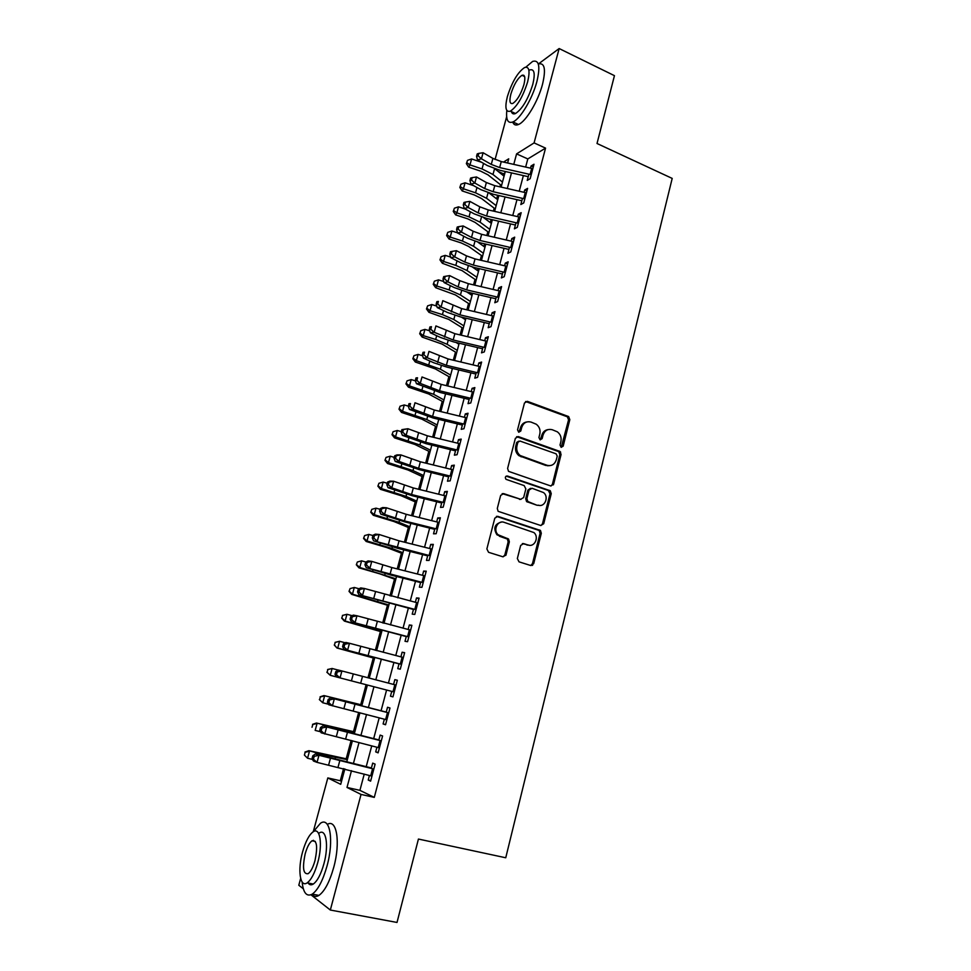 <?xml version="1.0" encoding="UTF-8"?>
<svg xmlns="http://www.w3.org/2000/svg" width="971" height="971" viewBox="0 0 971 971"><rect width="100%" height="100%" fill="white"/><g stroke="black" fill="none" stroke-linecap="round" stroke-linejoin="round"><path stroke-width="1.46" d="M561.153 447.34L563.168 446.15L569.819 419.654L568.654 416.571L527.411 401.351L524.461 403.014L517.543 429.862L518.708 432.216L520.784 431.015L521.682 427.531C523.393 422.786 526.537 420.977 531.113 422.106L536.271 424.23C539.415 426.694 540.592 429.959 539.815 434.037L538.929 437.496L540.082 439.827L542.134 438.637L543.007 435.178C544.695 430.456 547.79 428.648 552.305 429.752L557.33 431.816C560.473 434.243 561.663 437.508 560.886 441.587L560.024 445.021L561.153 447.34M561.238 447.364L568.557 419.897L567.392 416.826L525.566 401.496M518.89 432.265L520.48 427.774L521.682 427.531M540.216 439.875L541.782 435.396L543.007 435.178M517.349 558.519L519.024 561.845L530.736 565.523L533.698 563.653L541.308 533.31L540.459 530.457L497.82 516.354L494.797 518.174L486.872 548.943L488.571 552.305L503.002 556.82L506.012 554.951L509.35 541.83L508.573 539.026L498.111 534.754C492.722 530.13 497.722 519.861 504.119 522.337L533.892 532.557C539.403 536.963 534.657 547.486 528.212 545.059L523.636 543.602L520.662 545.447L517.349 558.519M538.359 64.001L559.15 48.55L614.449 75.665L597.019 143.502L672.199 178.409L505.745 857.769L418.428 839.053L397.018 922.45L330.334 910.033L310.963 894.813M559.15 48.55L534.086 142.907L516.584 153.891L513.768 164.378M364.246 774.081L359.913 790.358L374.284 797.385L545.556 148.126L534.086 142.907M374.284 797.385L361.042 794.424L330.334 910.033M550.727 485.949L553.628 484.189L561.08 454.477L560.024 451.466L518.344 436.586L515.37 438.297L507.615 468.41L508.549 471.36L550.727 485.949M551.249 493.693L543.711 523.721L540.786 525.517L498.123 511.316L497.298 508.452L500.66 495.404L503.67 493.608L520.699 499.3L523.66 497.516L525.845 488.947L524.182 485.609L505.976 479.31C504.823 477.283 505.321 476.191 507.432 476.008L550.29 490.756L551.249 493.693L550.011 493.802L542.486 523.77L543.711 523.721M528.892 174.161L527.241 180.388L530.166 178.7L534.001 164.233L531.064 165.98L530.494 168.129M522.471 198.351L520.832 204.529L523.745 202.939L527.605 188.374L524.68 190.025L524.085 192.294M516.014 222.723L514.399 228.828L517.288 227.348L521.172 212.685L518.271 214.227L517.628 216.618M509.508 247.253L507.906 253.297L510.77 251.926L514.691 237.155L511.802 238.599L511.134 241.099M502.966 271.941L501.376 277.924L504.228 276.662L508.161 261.806L505.296 263.129L504.604 265.751M496.363 296.81L494.797 302.734L497.625 301.58L501.594 286.615L498.742 287.829L498.014 290.584M489.724 321.85L488.17 327.7L490.986 326.657L494.979 311.594L492.151 312.698L491.387 315.575M483.036 347.06L481.507 352.849L484.298 351.915L488.316 336.743L485.512 337.738L484.723 340.736M476.312 372.439L474.795 378.168L477.562 377.343L481.604 362.062L478.824 362.948L477.999 366.079M469.527 398.001L468.034 403.657L470.777 402.953L474.855 387.575L472.1 388.339L471.226 391.592M462.706 423.744L461.225 429.328L463.944 428.745L468.046 413.245L465.315 413.901L464.417 417.287M455.836 449.658L454.367 455.181L457.074 454.707L461.201 439.11L458.494 439.645L457.559 443.164M448.905 475.766L447.473 481.203L450.143 480.863L454.307 465.145L451.612 465.57L450.641 469.224M441.939 502.043L440.518 507.42L443.177 507.19L447.364 491.375L444.694 491.666L443.686 495.465M434.923 528.515L433.515 533.819L436.149 533.722L440.373 517.786L437.727 517.956L436.683 521.888M427.847 555.181L426.463 560.401L429.073 560.425L433.321 544.379L430.699 544.428L429.619 548.494M420.734 582.03L419.363 587.176L421.948 587.321L426.233 571.166L423.635 571.082L422.519 575.293M413.561 609.072L412.214 614.133L414.775 614.425L419.084 598.136L416.51 597.93L415.357 602.287M406.339 636.308L405.016 641.297L407.553 641.71L411.886 625.312L409.349 624.972L408.148 629.475M399.069 663.739L397.758 668.643L400.27 669.189L404.64 652.682L402.115 652.209L400.889 656.857M391.738 691.364L390.463 696.195L392.939 696.875L397.345 680.246L394.845 679.639L393.571 684.446M384.358 719.195L383.096 723.941L385.548 724.754L389.99 708.005L387.526 707.264L386.203 712.216M376.918 747.233L375.692 751.882L378.107 752.853L382.586 735.969L380.147 735.096L378.787 740.205M545.556 148.126L527.811 158.928L525.651 167.048M523.381 175.581L519.23 191.19M516.985 199.662L512.773 215.501M510.54 223.9L506.255 239.983M504.046 248.309L499.701 264.622M497.516 272.875L493.11 289.431M490.938 297.612L486.471 314.422M484.311 322.518L479.783 339.571M477.647 347.594L473.047 364.902M470.935 372.852L466.262 390.403M464.174 398.268L459.429 416.086M457.365 423.878L452.559 441.951M450.508 449.658L445.628 467.986M443.601 475.608L438.661 494.215M436.659 501.752L431.634 520.626M429.655 528.078L424.558 547.231M422.603 554.599L417.433 574.019M415.503 581.289L410.26 601M408.354 608.186L403.038 628.164M401.157 635.265L395.767 655.534M393.898 662.538L388.436 683.099M386.592 690.029L381.081 710.748M379.2 717.836L373.689 738.567M371.747 745.862L366.237 766.58M369.429 775.465L368.227 780.041L370.619 781.145L375.122 764.141L372.706 763.121L371.31 768.389M504.956 172.838L503.415 173.773L503.002 175.326M500.478 184.721L499.907 186.82M497.638 195.268L496.667 198.885M494.178 208.158L493.389 211.083M491.132 219.47L490.294 222.59M487.83 231.753L486.823 235.516M484.59 243.83L483.886 246.464M481.446 255.507L480.208 260.119M477.999 268.348L477.429 270.496M475.025 279.417L473.557 284.879M471.36 293.036L470.923 294.674M468.556 303.474L466.857 309.81M464.684 317.905L464.381 319.034M462.05 327.7L460.108 334.922M457.96 342.933L457.79 343.54M455.496 352.085L453.311 360.205M448.893 376.639L446.466 385.657M442.254 401.351L439.584 411.291M435.566 426.233L432.641 437.096M428.83 451.284L425.662 463.094M422.057 476.506L418.622 489.263M415.236 501.898L411.546 515.625M408.366 527.459L404.409 542.17M401.448 553.203L397.224 568.909M394.481 579.117L389.99 595.83M387.465 605.212L382.695 622.957M380.401 631.49L375.352 650.267M373.289 657.95L367.96 677.782M366.103 684.689L360.727 704.691M358.651 712.447L353.48 731.673M351.126 740.412L346.174 758.824M343.564 768.571L340.287 780.757L341.525 781.364M303.328 888.805L298.801 885.249L300.646 878.439M313.269 831.734L327.822 777.929L340.724 784.325L344.863 768.923M340.287 780.757L327.822 777.929M503.415 173.773L498.22 171.491M495.076 159.511L506.644 116.751M507.602 162.994L508.719 158.819L503.524 162.084M346.878 761.434L352.424 740.752M354.391 733.469L359.938 712.787M361.843 705.699L367.402 685.016M369.247 678.11L374.77 657.585M376.639 650.594L382.076 630.361M383.982 623.285L389.335 603.331M391.264 596.158L396.544 576.495M398.498 569.237L403.705 549.841M405.672 542.498L410.806 523.381M412.809 515.941L417.87 497.103M419.885 489.578L424.873 471.008M426.924 463.398L431.84 445.094M433.903 437.411L438.746 419.363M440.834 411.595L445.604 393.813M447.716 385.96L452.425 368.434M454.562 360.496L459.198 343.224M461.346 335.213L465.922 318.197M468.095 310.101L472.598 293.327M474.795 285.171L479.225 268.639M481.446 260.398L485.816 244.109M488.049 235.795L492.358 219.749M494.615 211.362L498.863 195.547M501.133 187.1L505.308 171.515M351.49 770.683L346.999 787.445L361.042 794.424M511.486 172.899L507.311 188.495M505.054 196.955L500.818 212.783M498.572 221.17L494.275 237.227M492.054 245.542L487.685 261.842M485.476 270.084L481.058 286.627M478.861 294.796L474.37 311.582M472.209 319.665L467.646 336.706M465.497 344.717L460.873 362.001M458.749 369.939L454.064 387.478M451.952 395.331L447.194 413.124M445.106 420.904L440.276 438.965M438.212 446.66L433.321 464.975M431.282 472.586L426.305 491.168M424.291 498.693L419.241 517.543M417.251 524.983L412.129 544.112M410.163 551.467L404.968 570.863M403.026 578.133L397.758 597.808M395.84 604.994L390.5 624.948M388.594 632.036L383.181 652.281M381.312 659.285L375.813 679.821M373.956 686.728L368.422 707.422M366.528 714.51L360.981 735.205M359.027 742.499L353.493 763.194M527.811 158.928L516.584 153.891M359.913 790.358L346.999 787.445M531.064 165.98L533.273 166.976M524.68 190.025L526.913 190.996M518.271 214.227L520.505 215.186M511.802 238.599L514.06 239.546M505.296 263.129L507.566 264.063M498.742 287.829L501.024 288.739M492.151 312.698L494.445 313.597M485.512 337.738L487.818 338.624M478.824 362.948L481.143 363.822M472.1 388.339L474.418 389.189M465.315 413.901L467.658 414.738M458.494 439.645L460.849 440.458M451.612 465.57L453.979 466.359M444.694 491.666L447.073 492.455M437.727 517.956L440.118 518.72M430.699 544.428L433.115 545.168M423.635 571.082L426.063 571.81M416.51 597.93L418.95 598.646M409.349 624.972L411.801 625.664M402.115 652.209L404.591 652.876M390.463 696.195L392.952 696.838M394.845 679.639L397.333 680.295M383.096 723.941L385.608 724.56M375.692 751.882L378.205 752.489M368.227 780.041L370.752 780.623M548.13 429.595C544.925 430.056 542.813 431.986 541.782 435.396M526.755 421.96C523.6 422.482 521.5 424.412 520.48 427.774M550.994 486.022L552.39 484.323L559.83 454.659L558.762 451.649L516.621 436.683M557.233 456.127L556.092 453.809L519.971 441.04L517.895 442.242L516.948 445.932C516.171 449.816 517.24 453.008 520.14 455.508L547.037 465.291C551.564 466.335 554.659 464.502 556.322 459.769L557.233 456.127M518.623 441.198L516.706 442.448L517.895 442.242M549.562 465.679L545.799 465.461L518.951 455.69C516.038 453.202 514.982 450.01 515.759 446.126L516.706 442.448M540.932 525.566L542.486 523.77M520.978 499.373L502.165 493.632M550.011 493.802L548.372 490.501L506.17 476.13M538.165 505.138C544.731 507.712 549.343 496.764 543.481 492.552L532.023 488.267L529.074 490.039L526.901 498.596L527.799 501.497L536.939 505.236L539.791 505.442M530.506 488.304L527.86 490.161L529.074 490.039M536.939 505.236L526.585 501.594L525.699 498.706L527.86 490.161M529.462 545.314L522.337 543.59M501.388 522.107C494.579 524 493.098 528.236 496.946 534.79L500.563 536.21M503.063 556.844L504.835 554.951L508.173 541.854L507.396 539.051L499.397 536.247M530.736 565.523L532.472 563.641L540.082 533.346L539.233 530.506L496.412 516.354M501.546 185.558L487.976 174.841L480.681 171.151L468.69 167.146L466.359 163.626L467.524 160.349L466.359 163.626M467.524 160.349L471.615 158.953L481.652 162.315M471.615 158.953L469.976 164.9L482.029 168.93L492.989 174.501L502.48 182.05M495.04 168.954L504.058 176.176M466.869 162.727L469.976 164.9L468.69 167.146M531.222 174.707L499.652 167.582L491.277 164.415L481.446 158.783L477.514 159.948L487.321 165.556L499.834 170.277L528.224 176.673M532.824 168.687L501.267 161.574L492.904 158.394L483.097 152.738L481.446 158.783L478.133 155.809L478.788 153.394L477.21 153.867L476.555 156.282L478.133 155.809M476.555 156.282L477.514 159.948M483.097 152.738L478.788 153.394M506.826 110.463C505.867 119.906 507.894 123.73 512.906 121.945C520.213 119.13 532.509 98.581 536.927 81.418C540.471 66.259 539.051 59.595 532.642 61.416L525.833 67.157M512.712 122.03C513.744 124.858 515.662 125.672 518.478 124.494C525.845 121.715 538.177 101.239 542.571 84.101C546.066 69.087 544.646 62.399 538.298 64.025M523.333 75.944L523.818 75.313M529.729 69.948C534.341 68.65 535.373 73.456 532.8 84.368C528.09 99.236 522.325 108.958 515.516 113.522C513.465 114.396 512.081 113.765 511.365 111.616M527.617 81.916C530.202 70.98 529.207 66.186 524.619 67.509C517.774 72.194 512.02 81.916 507.36 96.651C504.702 107.623 505.709 112.454 510.382 111.155C517.155 106.543 522.896 96.797 527.617 81.916M510.867 94.09C509.168 101.166 509.811 104.273 512.809 103.436C517.191 100.45 520.893 94.175 523.927 84.598C525.602 77.559 524.959 74.451 521.985 75.301C517.579 78.323 513.877 84.586 510.867 94.09M512.409 112.09L512.263 113.231M302.151 882.02C303.304 893.017 306.678 897.046 312.274 894.121C317.978 889.946 322.894 880.563 327.033 865.962C334.158 840.413 329.994 816.356 320.466 823.262L313.378 831.674M311.922 894.34C313.815 896.743 316.145 897.095 318.949 895.396C324.69 891.232 329.618 881.874 333.745 867.309C340.7 842.245 336.694 818.371 327.336 824.403M313.075 840.983L313.427 840.291M319.192 833.045C326.11 828.045 329.035 845.523 323.913 863.802C320.94 874.301 317.396 881.049 313.293 884.047C311.205 885.321 309.482 884.994 308.135 883.052M317.76 862.576C322.894 844.248 320.066 826.77 313.196 831.783C309.094 834.781 305.562 841.505 302.576 851.943C297.514 869.713 299.978 887.992 307.152 882.87C311.23 879.847 314.774 873.087 317.76 862.576M305.197 853.776C302.248 867.819 303.231 874.458 308.147 873.694C310.781 871.752 313.063 867.394 314.98 860.622C317.881 846.518 316.91 839.903 312.043 840.777C309.397 842.707 307.127 847.04 305.197 853.776M308.657 883.161L308.717 883.78M495.246 208.983L481.555 198.545L474.224 194.916L462.172 190.935L459.829 187.439L460.982 184.187L459.829 187.439M460.982 184.187L465.073 182.815L473.617 185.643M465.073 182.815L463.434 188.799L475.547 192.804L486.568 198.278L496.157 205.621M489.36 193.229L497.735 199.71M460.327 186.59L463.434 188.799L462.172 190.935M488.923 232.555L475.098 222.408L467.719 218.839L455.617 214.882L453.251 211.423L454.404 208.195L453.251 211.423M454.404 208.195L458.506 206.835L465.352 209.081M458.506 206.835L456.856 212.867L469.005 216.836L480.099 222.201L489.785 229.35M483.679 217.662L491.375 223.403M453.736 210.61L456.856 212.867L455.617 214.882M482.551 256.283L468.592 246.416L461.164 242.92L449.015 239L446.624 235.565L447.777 232.36L446.624 235.565M447.777 232.36L451.879 231.013L457.523 232.846M451.879 231.013L450.216 237.082L462.427 241.026L473.593 246.294L483.364 253.237M478.035 242.265L484.978 247.253M447.109 234.788L450.216 237.082L449.015 239M476.13 280.158L462.038 270.593L442.363 263.275L439.96 259.864L441.101 256.696L439.96 259.864M441.101 256.696L445.216 255.361L450.665 257.097M445.216 255.361L443.541 261.466L455.8 265.386L467.039 270.545L476.907 277.281M472.416 267.037L478.521 271.249M440.433 259.136L443.541 261.466L442.363 263.275M524.813 198.909L493.147 191.712L484.735 188.58L474.831 183.058L470.911 184.138L480.791 189.624L493.365 194.297L521.84 200.766M526.416 192.853L494.773 185.667L486.374 182.524L476.494 176.977L474.831 183.058L471.505 180.084L472.173 177.644L470.595 178.081L469.94 180.521L471.505 180.084M469.94 180.521L470.911 184.138M476.494 176.977L472.173 177.644M518.356 223.281L486.605 215.999L478.145 212.904L468.18 207.503L464.259 208.486L474.212 213.863L486.847 218.487L515.407 225.017M519.983 217.176L488.243 209.918L479.795 206.811L469.843 201.373L468.18 207.503L464.83 204.517L465.497 202.065L463.944 202.466L463.276 204.917L464.83 204.517M463.276 204.917L464.259 208.486M469.843 201.373L465.497 202.065M511.863 247.811L480.002 240.468L471.505 237.397L461.468 232.118L457.572 233.004L467.597 238.259L480.281 242.835L508.938 249.426M513.489 241.67L481.665 234.339L473.168 231.256L463.155 225.952L461.468 232.118L458.118 229.12L458.785 226.656L457.232 227.02L456.564 229.484L458.118 229.12M456.564 229.484L457.572 233.004M463.155 225.952L458.785 226.656M505.321 272.511L473.375 265.095L464.83 262.061L454.719 256.902L450.835 257.691L460.922 262.825L473.678 267.353L502.408 274.004M506.959 266.321L475.037 258.917L466.505 255.883L456.419 250.688L454.719 256.902L451.357 253.892L452.037 251.404L450.483 251.732L449.804 254.22L451.357 253.892M449.804 254.22L450.835 257.691M456.419 250.688L452.037 251.404M469.673 304.202L455.448 294.941L435.676 287.707L433.248 284.333L434.377 281.189L433.248 284.333M434.377 281.189L438.504 279.866L443.735 281.529M438.504 279.866L436.829 286.02L449.136 289.916L460.448 294.966L470.401 301.483M466.857 291.992L472.04 295.415M433.709 283.653L436.829 286.02L435.676 287.707M498.73 297.393L466.687 289.88L458.106 286.882L447.922 281.857L444.05 282.549L454.222 287.562L467.039 292.028L495.853 298.752M500.381 291.154L468.362 283.666L459.793 280.668L449.634 275.594L447.922 281.857L444.548 278.835L445.228 276.334L443.686 276.626L442.994 279.114L444.548 278.835M442.994 279.114L444.05 282.549M449.634 275.594L445.228 276.334M463.179 328.404L448.808 319.435L428.927 312.31L426.487 308.96L427.616 305.853L426.487 308.96M427.616 305.853L431.755 304.542L436.756 306.108M431.755 304.542L430.056 310.732L442.424 314.604L453.809 319.544L463.859 325.855M461.371 317.116L465.497 319.738M426.937 308.329L430.056 310.732L428.927 312.31M492.103 322.433L459.963 314.847L441.077 306.982L437.229 307.576L447.461 312.456L460.339 316.874L489.238 323.683M493.766 316.158L461.65 308.596L442.8 300.682L441.077 306.982L437.69 303.947L438.382 301.435L436.841 301.678L436.149 304.202L437.69 303.947M436.841 301.678L438.382 301.435M436.149 304.202L437.229 307.576M456.637 352.764L442.121 344.11L422.142 337.083L419.69 333.769L420.807 330.674L419.69 333.769M420.807 330.674L424.946 329.387L429.716 330.856M424.946 329.387L423.247 335.626L435.663 339.462L447.121 344.292L457.268 350.385M456.03 342.472L458.931 344.232M420.127 333.174L423.247 335.626L422.142 337.083M485.427 347.642L453.178 339.984L434.183 332.276L430.347 332.774L440.664 337.532L453.603 341.901L482.587 348.771M487.102 341.319L454.877 333.684L435.918 325.94L434.183 332.276L430.784 329.242L431.476 326.705L429.947 326.911L429.255 329.448L430.784 329.242M429.947 326.911L431.476 326.705M429.255 329.448L430.347 332.774M450.046 377.294L435.396 368.944L415.321 362.025L412.845 358.736L413.949 355.677L412.845 358.736M413.949 355.677L418.1 354.403L422.616 355.774M418.1 354.403L416.389 360.678L440.385 369.211L450.641 375.073M450.884 368.058L452.304 368.883M413.258 358.19L416.389 360.678L415.321 362.025M478.703 373.034L446.357 365.302L427.252 357.753L423.417 358.141L433.806 362.778L446.818 367.087L475.887 374.029M480.39 366.674L448.068 358.954L428.988 351.368L427.252 357.753L423.829 354.706L424.533 352.157L423.004 352.327L422.3 354.876L423.829 354.706M423.004 352.327L424.533 352.157M422.3 354.876L423.417 358.141M443.419 401.982L428.624 393.947L408.439 387.138L405.939 383.873L407.043 380.85L405.939 383.873M407.043 380.85L411.206 379.588L415.454 380.863M411.206 379.588L409.483 385.912L433.612 394.287L443.965 399.943M406.351 383.375L409.483 385.912L408.439 387.138M547.899 465.849L546.879 465.315M436.744 426.839L421.802 419.132L401.521 412.42L398.996 409.192L400.088 406.194L398.996 409.192M400.088 406.194L404.264 404.943L408.293 406.145M404.264 404.943L402.528 411.316L426.791 419.545L437.241 424.97M399.397 408.742L402.528 411.316L401.521 412.42M430.019 451.867L414.945 444.475L394.542 437.872L392.005 434.668L393.097 431.707L392.005 434.668M393.097 431.707L397.273 430.481L401.326 431.67M397.273 430.481L395.525 436.889L419.909 444.985L430.469 450.168M392.393 434.268L395.525 436.889L394.542 437.872M423.247 477.052L408.026 470L387.526 463.507L384.965 460.339L386.045 457.414L384.965 460.339M386.045 457.414L390.233 456.188L394.299 457.377M390.233 456.188L388.473 462.645L412.991 470.583L423.659 475.547M385.341 459.987L388.473 462.645L387.526 463.507M416.438 502.42L401.059 495.696L380.462 489.323L377.877 486.18L378.945 483.279L377.877 486.18M378.945 483.279L383.144 482.077L387.235 483.255M383.144 482.077L381.372 488.583L406.024 496.363L416.802 501.097M378.241 485.876L381.372 488.583L380.462 489.323M409.58 527.957L394.056 521.573L373.337 515.31L370.74 512.203L371.808 509.338L370.74 512.203M371.808 509.338L376.008 508.149L380.11 509.314M376.008 508.149L374.223 514.691L399.02 522.337L409.883 526.816M371.08 511.948L374.223 514.691L373.337 515.31M402.674 553.676L386.992 547.632L366.176 541.478L363.555 538.407L364.611 535.579L363.555 538.407M364.611 535.579L368.822 534.402L372.949 535.555M368.822 534.402L367.014 540.993L391.956 548.469L402.929 552.717M363.882 538.213L367.014 540.993L366.176 541.478M395.719 579.566L379.892 573.873L358.954 567.829L356.308 564.794L357.364 562.003L356.308 564.794M357.364 562.003L361.588 560.837L365.885 562.027M361.588 560.837L359.768 567.477L395.925 578.801M356.636 564.649L359.768 567.477L358.954 567.829M388.716 605.625L351.684 594.373L349.026 591.375L350.058 588.608L349.026 591.375M350.058 588.608L354.294 587.467L359.088 588.778M354.294 587.467L352.461 594.155L388.873 605.054M349.329 591.278L352.461 594.155L351.684 594.373M381.676 631.878L344.365 621.1L341.683 618.126L342.714 615.408L341.683 618.126M342.411 615.444L346.95 614.279L352.218 615.699M342.714 615.408L346.95 614.279L345.118 621.015L381.773 631.502M341.974 618.09L345.118 621.015L344.365 621.1M374.575 658.314L336.998 648.021L334.291 645.084L335.311 642.389L334.291 645.084M335.031 642.377L339.559 641.285L345.263 642.802M335.311 642.389L339.559 641.285L337.702 648.07L374.624 658.132M334.57 645.096L336.998 648.021M327.858 669.565L327.106 672.296L327.858 669.565L332.118 668.485L338.236 670.087M327.591 669.505L332.118 668.485L330.249 675.318L336.391 676.908M327.106 672.296L330.249 675.318L326.839 672.223M471.93 398.596L439.499 390.779L420.261 383.411L416.45 383.703L439.984 392.454L469.139 399.469M473.63 392.187L441.21 384.395L422.009 376.979L420.261 383.411L416.838 380.353L417.542 377.78L416.013 377.901L415.309 380.474L416.838 380.353M416.013 377.901L417.542 377.78M415.309 380.474L416.45 383.703M560.655 452.11L558.738 451.636L560.024 451.466M465.109 424.339L432.581 416.45L413.221 409.24L409.422 409.422L433.102 418.003L462.354 425.08M466.82 417.894L434.304 410.017L414.993 402.771L413.221 409.24L409.786 406.181L410.49 403.584L408.973 403.669L408.269 406.254L409.786 406.181M408.973 403.669L410.49 403.584M408.269 406.254L409.422 409.422M552.305 484.602L553.361 484.857M458.251 450.265L425.614 442.291L406.133 435.263L402.358 435.336L426.172 443.711L455.508 450.872M459.963 443.771L427.361 435.809L407.917 428.733L406.133 435.263L402.686 432.18L403.402 429.583L401.885 429.619L401.181 432.216L402.686 432.18M401.885 429.619L407.917 428.733L403.402 429.583M401.181 432.216L402.358 435.336M451.333 476.373L418.598 468.313L398.996 461.456L395.233 461.431L419.193 469.612L448.626 476.846M453.069 469.83L420.358 461.795L400.792 454.889L398.996 461.456L395.537 458.373L396.253 455.751L394.748 455.751L394.032 458.373L395.537 458.373M394.748 455.751L397.018 454.889L400.792 454.889L396.253 455.751M394.032 458.373L395.233 461.431M444.366 502.662L411.534 494.518L391.811 487.843L388.06 487.709L412.165 495.696L441.684 503.002M446.114 496.072L413.306 487.952L393.619 481.228L391.811 487.843L388.339 484.747L389.055 482.102L387.563 482.053L386.834 484.699L388.339 484.747M387.563 482.053L389.857 481.118L393.619 481.228L389.055 482.102M386.834 484.699L388.06 487.709M532.691 565.183L531.732 564.94M504.665 555.436L505.879 555.339M532.169 565.45L531.355 565.243M437.363 529.134L404.422 520.917L384.577 514.424L380.838 514.169L405.089 521.961L434.705 529.341M439.123 522.507L406.206 514.302L386.385 507.76L384.577 514.424L381.081 511.316L381.809 508.646L380.316 508.561L379.6 511.219L381.081 511.316M380.316 508.561L382.659 507.53L386.385 507.76L381.809 508.646M379.6 511.219L380.838 514.169M430.299 555.8L373.568 540.811L397.964 548.409L427.665 555.861M432.071 549.125L399.057 540.835L379.115 534.475L377.282 541.187L373.786 538.068L374.515 535.385L373.034 535.252L372.294 537.922L373.786 538.068M373.034 535.252L375.389 534.135L379.115 534.475L374.515 535.385M372.294 537.922L373.568 540.811M423.186 582.661L366.249 567.659L390.791 575.038L420.589 582.576M424.97 575.924L391.847 567.55L371.784 561.384L369.939 568.132L366.431 565.013L367.159 562.306L365.691 562.124L364.95 564.831L366.431 565.013M365.691 562.124L368.082 560.922L371.784 561.384L367.159 562.306M364.95 564.831L366.249 567.659M416.025 609.703L358.869 594.689L413.452 609.485M417.821 602.918L364.404 588.487L362.547 595.284L359.015 592.152L359.755 589.433L358.287 589.203L357.546 591.922L359.015 592.152M358.287 589.203L360.714 587.916L364.404 588.487L359.755 589.433M357.546 591.922L358.869 594.689M408.803 636.94L351.441 621.913L406.266 636.575M410.612 630.118L356.964 615.772L355.095 622.629L351.551 619.486L352.303 616.743L350.847 616.464L350.094 619.207L351.551 619.486M350.847 616.464L353.298 615.092L356.964 615.772L352.303 616.743M350.094 619.207L351.441 621.913M401.545 664.382L343.952 649.344L399.032 663.873M403.366 657.501L349.475 643.275L347.594 650.169L344.037 647.026L344.79 644.259L343.346 643.931L342.581 646.686L344.037 647.026M343.346 643.931L345.834 642.462L349.475 643.275L344.79 644.259M342.581 646.686L343.952 649.344M394.226 692.02L336.415 676.957L335.019 674.372L336.476 674.748L337.228 671.968L335.784 671.592L335.019 674.372M396.059 685.089L341.926 670.961L340.032 677.916L336.476 674.748M335.784 671.592L338.309 670.039L341.926 670.961L337.228 671.968M362.025 705.007L323.974 695.576L361.989 705.177M320.345 696.947L319.593 699.69L320.345 696.947L324.617 695.879L322.736 702.761L328.514 704.242M319.593 699.69L322.736 702.761L319.338 699.569M320.09 696.826L323.974 695.576M354.791 731.952L316.449 723.031L354.694 732.328M312.783 724.512L312.019 727.279L312.783 724.512L317.068 723.468L315.162 730.398L320.551 731.758M312.541 724.342L316.449 723.031M347.509 759.079L308.887 750.668L322.785 754.576L347.351 759.674M305.161 752.282L304.396 755.074L305.161 752.282L309.458 751.251L307.552 758.23L312.504 759.468M307.552 758.23L304.396 755.074M304.943 752.052L308.887 750.668M386.846 719.851L328.817 704.788L327.409 702.264L328.841 702.688L329.606 699.885L328.174 699.46L327.409 702.264M388.703 712.872L334.327 698.853L332.422 705.868L328.841 702.688M329.606 699.885L334.327 698.853L330.723 697.809L386.24 712.095M330.723 697.809L328.174 699.46M379.43 747.888L321.17 732.814L319.738 730.35L321.158 730.823L321.935 728.007L320.503 727.534L319.738 730.35M381.287 740.861L326.681 726.963L324.751 734.015L321.158 730.823M321.935 728.007L326.681 726.963L323.088 725.786L378.86 739.926M323.088 725.786L320.503 727.534M371.942 776.132L317.031 762.369L313.475 761.046L312.007 758.642L313.427 759.176L314.203 756.336L312.783 755.814L312.007 758.642M373.823 769.056L318.974 755.268L317.031 762.369L313.427 759.176M314.203 756.336L318.974 755.268L315.405 753.969L371.42 767.964M315.405 753.969L312.783 755.814M561.918 446.344L563.168 446.15M519.594 431.245L520.784 431.015M540.908 438.856L542.134 438.637M526.209 401.63L527.411 401.351M566.943 416.608L568.205 416.353M568.557 419.897L569.819 419.654M517.155 436.804L518.344 436.586M558.204 451.369L559.454 451.175M559.83 454.659L561.08 454.477M552.39 484.323L553.628 484.189M515.759 446.126L516.948 445.932M521.075 456.843L522.277 456.661M545.799 465.461L547.037 465.291M502.505 493.717L503.67 493.608M519.497 499.397L520.699 499.3M506.255 476.166L507.432 476.008M548.372 490.501L549.61 490.379L549.368 491.156M525.699 498.706L526.901 498.596M527.35 502.031L528.564 501.934M522.434 543.614L523.636 543.602M526.998 545.083L528.212 545.059M506.498 538.517L507.675 538.492M508.173 541.854L509.35 541.83M504.835 554.951L506.012 554.951M496.654 516.426L497.82 516.354M538.432 530.045L539.658 529.996M540.082 533.346L541.308 533.31M532.472 563.641L533.698 563.653M483.534 163.395L482.029 168.93M494.542 168.784L492.989 174.501M499.652 167.582L501.267 161.574M491.277 164.415L492.904 158.394M530.081 174.428L531.671 168.396M476.979 187.512L475.547 192.804M488.049 192.804L486.568 198.278M470.377 211.787L469.005 216.836M481.519 216.982L480.099 222.201M463.725 236.232L462.427 241.026M474.94 241.33L473.593 246.294M457.038 260.847L455.8 265.386M468.313 265.848L467.039 270.545M493.147 191.712L494.773 185.667M484.735 188.58L486.374 182.524M523.66 198.63L525.275 192.561M486.605 215.999L488.243 209.918M478.145 212.904L479.795 206.811M517.203 222.99L518.83 216.885M480.002 240.468L481.665 234.339M471.505 237.397L473.168 231.256M510.71 247.52L512.336 241.378M473.375 265.095L475.037 258.917M464.83 262.061L466.505 255.883M504.167 272.22L505.806 266.03M450.301 285.632L449.136 289.916M461.65 290.535L460.448 294.966M466.687 289.88L468.362 283.666M458.106 286.882L459.793 280.668M497.577 297.09L499.228 290.863M443.516 310.574L442.424 314.604M454.926 315.381L453.809 319.544M459.963 314.847L461.65 308.596M451.333 311.885L453.032 305.622M490.938 322.129L492.6 315.854M436.683 335.699L435.663 339.462M448.165 340.396L447.121 344.292M453.178 339.984L454.877 333.684M444.524 337.058L446.223 330.747M484.25 347.339L485.925 341.027M429.801 360.994L428.854 364.489M441.368 365.594L440.385 369.211M446.357 365.302L448.068 358.954M437.654 362.414L439.378 356.054M477.526 372.73L479.213 366.37M422.883 386.47L422.009 389.687M434.51 390.961L433.612 394.287M415.904 412.117L415.103 415.054M427.604 416.498L426.791 419.545M408.876 437.945L408.16 440.603M420.661 442.218L419.909 444.985M401.812 463.944L401.157 466.335M413.658 468.119L412.991 470.583M394.687 490.137L394.117 492.236M406.618 494.203L406.024 496.363M387.514 516.511L387.028 518.32M399.518 520.468L399.02 522.337M380.292 543.08L379.879 544.585M392.369 546.916L391.956 548.469M373.022 569.831L372.682 571.045M385.171 573.545L384.844 574.796M365.691 596.777L365.448 597.675M377.925 600.369L377.67 601.316M358.311 623.904L358.153 624.511M370.631 627.387L370.461 628.006M439.499 390.779L441.21 384.395M430.748 387.927L432.471 381.53M470.753 398.292L472.452 391.883M432.581 416.45L434.304 410.017M423.781 413.634L425.529 407.189M463.932 424.036L465.643 417.591M425.614 442.291L427.361 435.809M416.777 439.511L418.537 433.03M457.062 449.961L458.785 443.468M418.598 468.313L420.358 461.795M409.713 465.582L411.486 459.04M450.143 476.069L451.879 469.527M411.534 494.518L413.306 487.952M402.613 491.824L404.385 485.245M443.177 502.359L444.924 495.768M404.422 520.917L406.206 514.302M395.452 518.259L397.248 511.632M436.161 528.831L437.921 522.192M397.26 547.498L399.057 540.835M388.242 544.877L390.051 538.201M429.097 555.497L430.869 548.809M390.039 574.262L391.847 567.55M380.984 571.688L382.805 564.964M421.972 582.345L423.757 575.609M382.78 601.219L384.601 594.458M373.665 598.694L375.498 591.922M414.811 609.387L416.608 602.615M375.461 628.371L377.294 621.574M366.31 625.882L368.155 619.061M407.589 636.624L409.398 629.803M368.082 655.716L369.939 648.871M358.882 653.277L360.751 646.407M400.319 664.067L402.14 657.185M360.666 683.268L362.523 676.362M351.417 680.865L353.286 673.947M393 691.692L394.833 684.773M342.957 729.816L342.787 730.435M322.785 754.576L322.53 755.499M335.493 757.429L335.238 758.387M353.189 711.015L355.058 704.06M343.892 708.648L345.773 701.681M385.621 719.535L387.478 712.556M345.652 738.955L347.545 731.952M336.306 736.649L338.211 729.622M378.192 747.561L380.062 740.533M338.066 767.102L339.971 760.05M328.671 764.845L330.589 757.768M370.704 775.805L372.585 768.729M567.392 416.826L568.654 416.571M518.951 455.69L520.14 455.508M526.585 501.594L527.799 501.497M549.052 490.877L550.29 490.756M496.946 534.79L498.111 534.754M507.396 539.051L508.573 539.026M539.233 530.506L540.459 530.457M524.607 76.551L521.985 75.301M515.516 113.522L510.382 111.155M512.906 121.945L518.478 124.494M315.32 841.444L312.043 840.777M313.293 884.047L307.152 882.87M312.274 894.121L318.949 895.396"/></g></svg>
